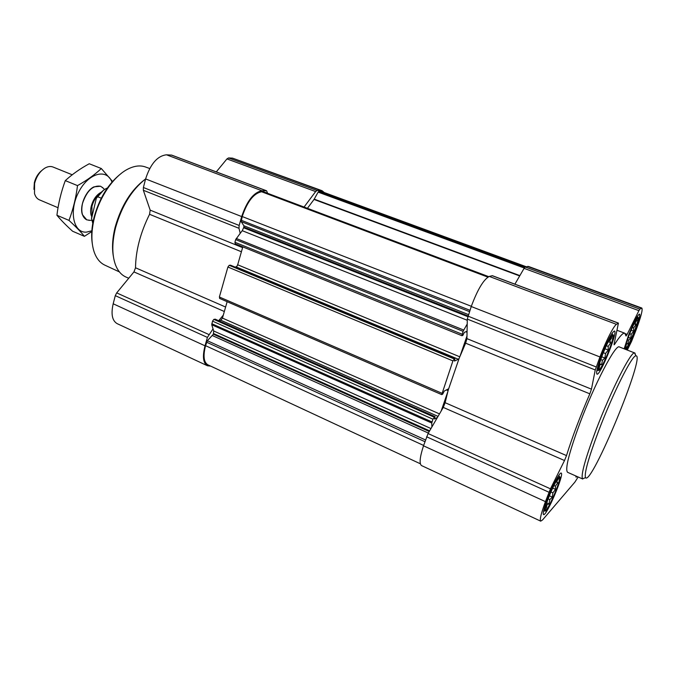 <?xml version="1.0" encoding="UTF-8"?>
<svg xmlns="http://www.w3.org/2000/svg" width="676" height="676" viewBox="0 0 676 676"><rect width="100%" height="100%" fill="white"/><g stroke="black" fill="none" stroke-linecap="round" stroke-linejoin="round"><path stroke-width="1.01" d="M629.128 335.178C626.128 343.273 625.038 347.557 625.866 348.039C627.97 348.385 639.614 319.562 637.831 318.396C636.344 318.776 633.446 324.37 629.128 335.178M636.015 320.23L636.961 320.179L635.195 322.824L635.913 324.59L633.649 327.936L633.615 331.189L631.223 334.265L630.691 338.237L628.57 340.172L627.894 343.915L626.365 344.109L625.951 346.729L625.672 346.205M602.367 355.154C599.08 364.153 597.99 368.893 599.088 369.392C601.809 369.738 614.907 337.493 612.684 335.879C610.8 336.2 607.361 342.631 602.367 355.154M610.453 337.882L611.763 337.772L609.837 340.712L610.732 342.656L608.206 346.408L608.231 350.05L605.51 353.548L604.919 358.035L602.451 360.266L601.648 364.541L599.832 364.829L599.274 367.862L598.767 366.975M548.337 498.389C545.616 505.8 544.721 509.67 545.659 510.017C548.168 510.464 561.401 479.318 559.373 477.763C558.587 476.014 552.317 487.692 548.337 498.389M557.59 479.132L558.444 478.895L556.737 481.32L557.776 482.732L555.402 486.188L555.545 489.399L552.875 492.872L552.334 497.13L549.825 499.615L548.98 503.941L547.045 504.685L546.343 508.048L545.557 507.127M540.707 521.154L421.562 465.595C419.145 463.804 419.796 457.204 423.506 445.814L428.069 433.544L443.262 407.417L564.502 460.533L550.458 488.832L545.439 501.626C541.113 513.397 539.533 519.903 540.707 521.154L542.566 519.92L574.87 482.132L578.157 476.994M431.888 426.978L431.761 423.032L432.936 419.188L434.964 416.661L434.558 419.035L437.49 417.337M458.37 359.26L454.466 361.052L454.906 358.525L452.92 360.891L441.715 394.615L442.687 394.15L444.233 391.074L448.146 388.996L448.45 389.427L459.165 358.28L458.37 359.26L236.085 266.885L237.073 266.099L237.935 263.919L242.802 246.901M441.175 411.008L447.842 391.607L445.129 402.702L443.262 407.417M459.165 358.28L465.629 343.18L466.93 338.642L467.302 319.089L471.24 306.515C477.602 289.463 483.619 279.433 489.289 276.425L492.348 275.681L618.439 323.094L614.129 343.932L614.121 344.811L614.704 344.185C619.706 336.268 623.086 332.617 624.818 333.234L626.035 336.006L627.134 334.383L638.913 310.647L639.851 309.135L641.845 308.053C642.868 309.676 640.941 316.993 636.082 329.989L631.595 341.338L627.328 350.024M467.074 331.265L464.387 332.33L462.84 335.389L461.928 335.719L463.052 331.316L467.209 324.041M460.136 355.889L466.981 335.98M235.307 243.816L234.918 242.278L235.67 239.608L240.217 233.321L238.974 228.294L239.169 225.454L241.687 216.565C246.977 200.933 253.711 192.33 261.899 190.75L266.572 190.784L267.611 193.302M219.801 298.429L219.379 297.009L227.896 267.02L229.206 265.305L230.558 265.229M234.978 267.037L236.085 266.885M218.686 320.711L223.291 315.151L227.136 301.69M210.709 366.13L207.431 365.75C203.113 363.122 202.31 356.48 205.022 345.816L207.405 337.409L213.041 328.874L211.74 324.759L212.534 321.142L213.844 319.393L215.247 319.233M420.354 463.787L207.878 364.82C203.738 362.294 202.969 355.914 205.563 345.681L207.371 340.738L213.371 334.206L213.701 330.978L213.041 328.874M240.217 233.321L242.261 230.693L243.884 227.111L243.859 225.733L241.197 221.635L242.219 216.54C247.289 201.549 253.754 193.294 261.612 191.764L263.674 191.84M307.428 208.309L314.036 199.445L318.134 192.128L318.92 191.401L321.759 191.621L526.249 266.741M304.073 207.042L315.633 191.578L317.112 190.497L322.08 190.725L324.252 192.533M207.431 365.75L117.176 323.66C112.191 320.745 110.856 314.12 113.179 303.786L115.292 295.649L116.686 292.894L133.949 271.913L224.331 311.509M266.572 190.784L171.729 155.125L166.499 154.804C157.44 155.852 150.478 163.888 145.61 178.92L143.388 187.497L143.354 190.277L150.173 210.135L149.565 214.3C140.439 232.679 135.749 250.509 135.521 267.78L133.949 271.913M216.286 171.881L226.95 158.911L228.556 157.939L232.561 158.142L322.08 190.725M219.218 320.593L220.841 320.238L222.446 318.092L223.291 315.151M459.764 356.793L237.69 264.781L237.073 266.099M237.69 264.781L237.935 263.919M447.842 391.607L448.45 389.427M445.129 402.702L566.505 455.599L564.502 460.533M566.505 455.599C572.242 437.144 580.025 416.551 589.835 393.829L591.458 389.156L595.252 369.966L599.95 356.953C605.713 341.532 613.698 325.824 616.453 324.336L618.439 323.094M514.901 284.165L524.086 268.355L525.244 267.003L528.395 266.42L641.845 308.053M547.154 499.716C543.85 508.665 542.651 513.625 543.538 514.588C546.318 516.81 564.663 473.614 561.181 473.082C559.821 471.856 552.081 486.475 547.154 499.716M601.378 355.889C597.381 366.798 595.919 372.873 596.976 374.124C600.018 376.346 618.236 331.485 614.476 331.003C611.831 332.246 607.471 340.543 601.378 355.889M626.365 349.653C631.747 341.219 641.744 314.103 639.437 314.103C637.358 315.219 633.665 322.435 628.359 335.752L624.151 348.799M575.834 475.963L576.045 477.18L577.042 476.504M582.754 479.022L567.578 472.313C564.84 469.397 568.947 453.03 579.898 423.21C594.711 383.588 615.76 343.585 619.393 346.965L634.519 352.889C630.666 351.824 610.597 391.514 596.012 429.995C585.323 458.582 580.811 474.848 582.475 478.802L584.943 477.89M121.393 173.301C108.523 183.289 99.397 198.017 94.015 217.486C91.649 227.128 91.083 235.856 92.299 243.69M149.7 168.518L145.45 166.972C140.464 165.172 134.854 165.747 128.634 168.713C114.405 175.354 99.583 196.429 94.319 218.162C91.142 231.437 91.091 242.735 94.184 252.047C96.499 258.536 100.065 262.905 104.873 265.153L119.441 271.938M145.256 179.199C131.305 189.626 121.283 205.589 115.182 227.068C112.453 238.028 111.844 247.788 113.365 256.356M241.687 216.565L145.61 178.92C131.651 189.939 121.629 206.222 115.545 227.795C111.962 242.507 111.912 254.793 115.41 264.646C117.768 270.814 121.266 274.938 125.913 277.016L128.727 278.259M635.626 355.272L634.874 352.931M598.792 430.477C588.441 458.083 584.03 473.808 585.56 477.662C591.297 486.5 646.205 353.666 635.896 355.872C632.212 354.968 612.895 393.347 598.792 430.477M548.084 498.677C545.414 505.918 544.4 510.008 545.05 510.946C547.188 513.295 562.753 476.656 559.618 476.681C557.168 478.262 553.323 485.596 548.084 498.677M602.155 355.306C598.919 364.136 597.685 369.155 598.463 370.363C600.82 372.746 616.292 334.645 612.912 334.755C610.673 336.014 607.09 342.859 602.155 355.306M628.967 335.296C625.976 343.324 624.776 347.861 625.368 348.9C627.159 350.819 640.73 317.23 638.068 317.424C636.302 318.523 633.268 324.48 628.967 335.296M556.306 481.126L556.737 481.32M555.875 481.878L557.776 482.732M553.931 485.529L555.402 486.188M552.689 488.106L555.545 489.399M550.932 491.984L552.875 492.872M549.351 495.77L552.334 497.13M548.16 498.854L549.825 499.615M546.74 502.919L548.98 503.941M546.293 504.338L547.045 504.685M608.975 340.374L609.837 340.712M608.265 341.701L610.732 342.656M606.321 345.681L608.206 346.408M604.944 348.774L608.231 350.05M603.313 352.695L605.51 353.548M601.758 356.793L604.919 358.035M600.778 359.607L602.451 360.266M599.519 363.696L601.648 364.541M599.282 364.609L599.832 364.829M634.663 322.629L635.195 322.824M634.012 323.889L635.913 324.59M632.339 327.446L633.649 327.936M631.114 330.243L633.615 331.189M629.702 333.69L631.223 334.265M628.325 337.341L630.691 338.237M627.472 339.758L628.57 340.172M626.356 343.332L627.894 343.915M103.386 190.362L96.33 198.305L91.547 218.601M107.391 187.996L106.462 188.41C103.259 190.015 100.31 192.787 97.631 196.708L96.33 198.305M91.446 217.849L92.756 223.393M91.784 220.097L93.271 220.722M97.631 196.708L101.265 198.203M41.709 170.563C38.126 173.462 35.676 177.467 34.358 182.596L33.935 189.364M72.231 174.78L52.998 167.014C50.573 166.076 47.912 166.423 45.013 168.045C39.943 171.248 36.47 176.385 34.594 183.45L34.501 193.48C35.405 196.674 37.045 198.795 39.428 199.843L58.035 207.718M103.293 188.249L100.639 186.255C92.874 185.089 86.832 190.793 82.523 203.375C80.79 211.867 82.202 217.368 86.756 219.861L90.043 220.317M84.407 236.33L72.611 231.243C66.256 225.522 61.026 220.19 56.919 215.255C58.356 203.4 61.144 191.857 65.293 180.619C72.146 174.349 80.123 168.721 89.232 163.753L101.307 168.518C94.877 174.619 86.942 180.315 77.503 185.604C75.999 197.696 73.16 209.298 68.986 220.401C75.577 226.426 80.723 231.733 84.407 236.33L91.784 231.581M56.919 215.255L68.986 220.401M65.293 180.619L77.503 185.604M112.537 181.447L101.307 168.518M100.606 186.238L93.939 186.855C85.793 190.564 79.278 206.332 82.43 214.698L86.756 219.861M111.962 182.097C106.808 168.011 88.277 172.98 78.593 192.254C68.631 211.343 73.523 233.381 86.587 232.113L91.835 230.795M463.052 331.316L235.67 239.608M462.063 334.197L234.918 242.278M452.92 360.891L227.896 267.02M441.842 393.221L219.379 297.009M432.936 419.188L212.534 321.142M431.989 421.951L211.799 323.711M424.917 441.69L206.56 342.183M423.632 445.442L205.563 345.681M115.292 295.649L207.405 337.409M113.179 303.786L205.022 345.816M116.686 292.894L208.825 334.51M135.521 267.78L225.607 307.039M149.565 214.3L241.416 251.759M150.173 210.135L242.6 247.627M143.354 190.277L238.974 228.294M143.388 187.497L239.169 225.454M166.499 154.804L261.899 190.75M171.374 155.049L266.251 190.733M226.95 158.911L315.633 191.578M228.556 157.939L317.112 190.497M232.561 158.142L320.661 190.48M469.947 310.284L241.171 220.241M471.316 306.287L242.219 216.54M487.852 277.118L261.612 191.764M488.663 276.661L263.429 191.756M519.675 275.943L314.036 199.445M519.869 275.605L314.23 199.141M524.289 268.026L318.134 192.128M524.973 267.164L318.92 191.401M525.784 266.868L320.39 191.392M425.517 439.958L207.371 340.738M428.347 433.062L212.56 335.642M429.26 431.499L213.371 334.206M429.632 430.857L213.557 333.555M430.975 428.55L213.701 330.978M431.761 423.032L211.74 324.759M434.127 417.151L213.844 319.393M434.964 416.661L215.036 319.14M438.031 416.399L220.841 320.238M439.485 413.898L222.446 318.092M448.103 390.677L446.38 389.934M454.095 358.897L229.206 265.305M454.906 358.525L230.381 265.153M467.048 332.271L465.798 331.772M469.49 311.628L241.197 221.635M468.476 314.594L243.859 225.733M468.02 315.912L243.884 227.111M467.775 316.655L243.69 227.795M467.277 320.28L242.261 230.693M463.643 330.015L236.245 238.442M426.607 436.772L548.971 492.246M423.506 445.814L545.439 501.626M428.069 433.544L550.458 488.832M465.629 343.18L589.835 393.829M466.93 338.642L591.458 389.156M467.302 319.089L595.252 369.966M467.944 316.123L596.19 366.95M471.24 306.515L599.95 356.953M489.289 276.425L616.453 324.336M492.153 275.681L618.32 323.128M614.129 343.966L614.704 344.185M625.41 333.733L627.134 334.383M524.086 268.355L638.913 310.647M525.244 267.003L639.851 309.135M527.525 266.412L641.33 308.18M101.028 192.33C96.44 194.857 93.187 199.462 91.277 206.138C90.263 210.413 90.415 213.962 91.716 216.785M99.321 194.139C95.815 197.079 93.356 201.161 91.944 206.383L91.936 215.872M625.621 346.543L625.866 348.039M636.606 319.334L637.831 318.396M598.733 367.212L599.088 369.392M610.893 337.231L612.684 335.879M545.388 507.997L545.659 510.017M557.751 478.912L559.373 477.763M488.697 276.645L263.564 191.773M435.048 416.644L215.154 319.148M441.715 394.615L219.565 298.412M454.973 358.525L230.482 265.169M461.928 335.719L235.13 243.791M617.078 330.302L624.818 333.234M635.896 355.872L634.519 352.889M585.56 477.662L582.475 478.802M559.618 476.681L558.697 475.465M545.05 510.946L543.555 511.073M612.912 334.755L611.89 333.522M598.463 370.363L596.857 370.566M638.068 317.424L637.257 316.461M625.368 348.9L624.658 348.993M104.526 189.534L102.465 187.387M91.818 220.283L88.843 220.342"/></g></svg>
